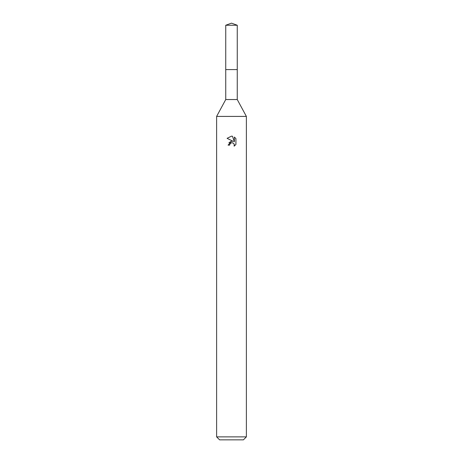 <?xml version="1.0" encoding="UTF-8"?>
<svg xmlns="http://www.w3.org/2000/svg" width="463" height="463" viewBox="0 0 463 463"><rect width="100%" height="100%" fill="white"/><g stroke="black" fill="none" stroke-linecap="round" stroke-linejoin="round"><path stroke-width="0.69" d="M225.747 25.245L237.253 25.245L231.5 23.15L225.747 25.245L225.736 69.583L237.259 69.583L237.253 99.545L246.38 116.41L246.38 436.875L216.62 436.875L219.595 439.85L243.405 439.85L246.38 436.875M237.253 25.245L237.264 69.583L225.736 69.583L225.747 99.545L237.253 99.545M225.747 99.545L216.62 116.41L246.38 116.41M229.642 145.127L229.891 144.051L229.642 145.127L228.08 145.127L231.5 141.215L232.611 141.232M233.398 141.446L227.078 138.333L231.5 136.151L232.461 136.255L234.388 141.811L234.388 137.054L235.922 138.605L235.922 144.473L234.145 146.175L234.214 144.201L232.93 142.917L231.5 142.795L232.218 142.743M233.983 143.773L234.394 145.11L234.145 146.175L235.922 144.473M231.517 141.215L228.913 142.679M231.13 142.905L229.891 144.051M235.922 138.605L234.388 137.054M232.461 136.255L231.598 136.157M231.5 136.151L227.078 138.333M216.62 116.41L216.62 436.875"/></g></svg>
